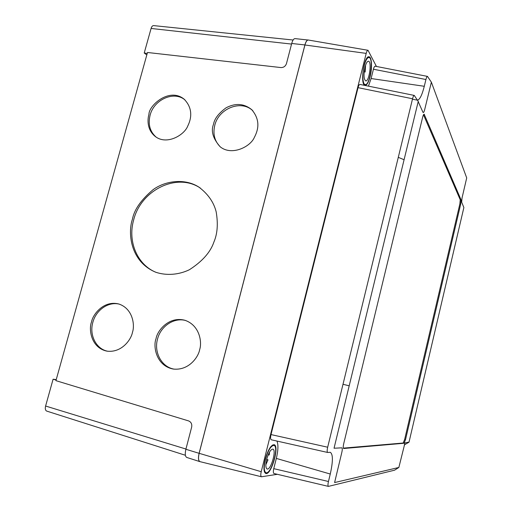 <?xml version="1.0" encoding="UTF-8"?>
<svg xmlns="http://www.w3.org/2000/svg" width="512" height="512" viewBox="0 0 512 512"><rect width="100%" height="100%" fill="white"/><g stroke="black" fill="none" stroke-linecap="round" stroke-linejoin="round"><path stroke-width="0.77" d="M185.389 455.27L46.733 411.098C45.35 410.432 44.973 408.742 45.6 406.035L53.094 379.213L56.115 380.058M199.91 461.645L186.765 457.446C185.139 456.544 184.845 453.818 185.882 449.267L191.667 427.085C192.147 424.07 191.13 422.016 188.608 420.915L55.942 380.659L147.494 52.486L280.966 67.571C283.648 67.584 285.478 66.266 286.458 63.622L291.712 43.475L304.902 44.934L199.104 453.318C198.048 457.971 198.317 460.742 199.91 461.645L200.192 461.696M308.576 40.07L295.04 38.611C293.728 38.643 292.621 40.269 291.712 43.475M308.211 39.962C306.925 40 305.824 41.658 304.902 44.934M156.051 338.675C157.082 331.251 168.416 316 184.781 320.237C199.795 325.21 202.189 342.342 199.667 349.581C198.496 356.877 188.89 370.906 173.12 369.024C155.795 365.658 153.018 345.722 156.051 338.675M91.52 322.003C92.614 314.854 103.43 300.115 118.771 303.981C132.979 308.627 134.989 325.286 132.467 332.288C131.258 339.392 121.773 353.101 106.861 351.13C90.797 347.757 88.608 328.8 91.52 322.003M148.941 114.406C148.659 105.773 169.094 87.008 184.058 99.11C193.344 108.518 191.277 118.97 187.77 125.984C184.493 134.848 167.494 145.12 155.93 136.986C147.078 130.56 147.264 119.885 148.941 114.406M213.53 124.243C214.432 118.79 218.618 113.312 226.086 107.802C235.494 102.854 244.064 103.488 251.782 109.702C260.557 120.147 258.381 129.786 254.342 137.421C250.406 146.88 231.616 156.122 220.198 146.81C212.966 138.579 210.746 131.059 213.53 124.243M132.416 219.264C134.221 209.664 141.082 199.834 152.986 189.76C165.35 180.582 185.21 178.138 198.982 187.168C208.045 194.035 213.773 202.246 216.166 211.808C218.208 223.757 217.453 233.824 213.907 242.022C210.496 252.179 202.317 261.421 189.357 269.754C179.04 274.714 166.835 275.898 155.827 272.269C129.408 261.306 127.994 231.616 132.416 219.264M146.81 54.944L144.224 53.011L151.085 28.454C151.68 26.541 152.525 25.594 153.626 25.606L293.107 40.013M144.224 53.011L147.238 53.414M53.094 379.213L56.237 379.622M200.442 188.147L200.301 188.051C177.011 172.256 140.954 190.054 133.677 219.885C127.45 241.318 137.21 264.896 156.192 272.403M252.915 110.886C241.67 99.354 218.669 108.288 214.771 125.344C212.73 134.029 214.598 141.222 220.371 146.938M185.037 99.987C174.118 90.502 153.869 99.533 150.08 115.283C147.91 124.39 149.946 131.68 156.179 137.152M119.494 304.198C108.614 301.293 96.051 309.914 92.851 322.31C89.21 334.611 95.693 348.301 106.726 351.021L107.674 351.251M185.581 320.486C173.99 317.312 160.736 326.15 157.542 339.008C153.875 351.712 160.96 365.933 172.685 368.832L174.048 369.152M364.179 71.917L365.152 72.038L364.346 70.547M364.998 67.162C363.507 74.784 363.75 79.366 365.741 80.902C369.229 81.811 372.07 61.261 368.429 61.229C367.187 61.293 366.048 63.27 364.998 67.162M364.198 65.664C362.003 74.042 362.618 84.582 365.21 84.563C370.003 85.811 373.92 57.587 368.909 57.517C367.206 57.594 365.632 60.314 364.198 65.664M365.152 72.038L365.587 65.152M266.682 459.424L268.019 459.827L266.547 459.981M268.109 455.014L269.254 454.912L269.555 452.013M266.688 459.386C268.621 452.736 270.675 449.318 272.858 449.139C276.813 449.798 270.822 470.541 267.104 468.979C265.606 468.058 265.466 464.858 266.688 459.386M265.414 459.514C268.083 450.368 270.906 445.67 273.901 445.427C279.328 446.342 271.123 474.835 265.99 472.717C263.923 471.45 263.731 467.053 265.414 459.514M268.019 459.827L265.862 464.717M343.347 448.128L403.187 443.021L404.64 439.456L459.846 203.981L460.23 199.77L423.488 114.81M422.618 117.318L343.712 443.712C343.104 446.496 343.078 448.102 343.642 448.518L404.051 443.258L405.504 439.693L460.698 204.128L461.088 199.917L424.147 114.182C423.648 114.234 423.136 115.283 422.618 117.318M404.083 159.731L334.042 448.23L341.728 447.834C342.458 447.955 342.47 449.562 341.766 452.653L334.598 482.566L398.854 467.462L404.979 442.912L409.037 442.061L463.872 207.546L461.651 202.144L462.042 197.939L466.707 177.914L431.373 82.189L424.742 109.382C424.026 112.134 423.424 113.082 422.925 112.23L418.195 101.606L404.083 159.731L398.285 157.35L412.557 98.765C413.126 96.55 413.696 95.437 414.272 95.424L418.291 101.466M398.854 467.462L394.566 470.189L328.416 486.394C327.802 486.003 327.821 484.371 328.454 481.498L330.266 474.035L276.326 458.406L273.766 468.653L328.454 481.498M408.973 442.227L404.192 444.96M417.44 100.147C419.776 99.699 422.061 95.078 424.288 86.285L425.926 79.52C426.458 77.446 426.982 76.41 427.488 76.397L431.366 82.182M376.442 66.458L368.026 50.291L308.32 40.026C307.008 39.981 305.882 41.632 304.934 44.992L199.155 453.312C198.086 458.074 198.381 460.858 200.051 461.664L261.491 476.774L277.35 474.31M368.026 50.291C367.366 50.291 366.758 51.322 366.202 53.389L261.229 471.706C260.57 474.637 260.659 476.326 261.491 476.774M274.163 473.517L273.978 473.51C273.216 473.037 273.146 471.418 273.766 468.653M276.902 441.05C278.438 444.461 278.246 450.246 276.326 458.406M271.43 439.802L271.296 439.789C270.445 439.277 270.349 437.536 271.008 434.573L327.674 447.213L398.285 157.35M412.557 98.765L358.042 87.661L271.008 434.573M358.042 87.661C358.592 85.562 359.238 84.486 359.974 84.429L414.272 95.424M425.926 79.52L373.427 69.235L371.104 78.534L368.454 86.15M373.427 69.235C373.933 67.283 374.515 66.272 375.174 66.214L427.488 76.397M370.099 76.659C368.595 82.31 366.931 85.19 365.101 85.293C359.872 85.485 363.93 55.443 369.005 56.768C371.808 56.806 372.365 68.013 370.099 76.659M265.165 459.539C267.974 449.888 270.95 444.941 274.106 444.685C279.834 445.658 271.181 475.686 265.76 473.466C263.584 472.128 263.386 467.488 265.165 459.539M327.674 447.213C326.995 450.291 327.002 452.045 327.686 452.467L330.272 452.301C333.082 454.144 333.082 461.389 330.266 474.035M45.6 406.035L185.939 449.037M185.882 449.267L199.104 453.318M151.085 28.454L291.558 44.077M404.64 439.456L405.504 439.693M459.846 203.981L460.698 204.128M261.229 471.706L199.155 453.312M366.202 53.389L304.934 44.992M460.23 199.77L461.088 199.917M423.77 114.4L424.448 114.49M424.288 86.285L371.104 78.534M349.197 385.811L343.002 384.282M403.187 443.021L404.051 443.258M198.982 187.168L200.301 188.051M251.782 109.702L252.826 110.784M184.058 99.11L184.858 99.808M363.93 84.397L365.21 84.563M367.622 57.363L368.909 57.517M264.608 472.294L265.99 472.717M272.525 445.03L273.901 445.427M412.55 99.238L417.267 100.128M328.416 486.394L273.978 473.51M327.686 452.467L271.296 439.789"/></g></svg>
